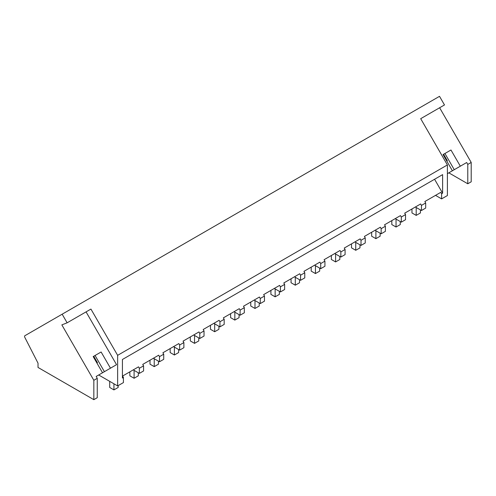 <?xml version="1.0" encoding="UTF-8"?>
<svg xmlns="http://www.w3.org/2000/svg" width="496" height="496" viewBox="0 0 496 496"><rect width="100%" height="100%" fill="white"/><g stroke="black" fill="none" stroke-linecap="round" stroke-linejoin="round"><path stroke-width="0.74" d="M86.068 311.885L116.548 364.672L110.465 368.187L101.116 351.993L93.18 356.568L102.529 372.763L96.168 376.439L97.259 378.324L97.259 397.693L93.837 399.671L38.018 367.443L38.018 363.171L24.8 337.342A1.494 0.862 60 0 1 24.862 335.73L439.518 96.329L444.49 104.947L420.695 118.687L447.398 164.945L447.398 195.542L441.614 198.884L441.614 193.769L440.783 192.33L424.855 201.525L425.686 202.963L421.464 205.4L420.633 203.968L404.705 213.162L405.536 214.594L401.307 217.037L400.483 215.599L384.555 224.793L385.386 226.232L381.157 228.668L380.333 227.236L364.405 236.431L365.236 237.863L363.122 239.084L361.007 240.3L360.183 238.867L344.255 248.062L345.086 249.494L340.857 251.937L340.027 250.499L324.105 259.693L324.93 261.132L322.822 262.353L320.707 263.568L319.877 262.136L303.955 271.331L304.78 272.763L300.557 275.206L299.727 273.767L283.805 282.962L284.63 284.4L280.407 286.837L279.577 285.405L263.655 294.599L264.48 296.031L260.257 298.474L259.427 297.036L243.499 306.23L244.33 307.669L240.107 310.105L239.277 308.673L223.349 317.868L224.18 319.3L219.951 321.743L219.127 320.304L203.199 329.499L204.03 330.931L199.801 333.374L198.977 331.942L183.049 341.13L183.88 342.569L181.765 343.79L179.651 345.005L178.827 343.573L162.899 352.768L163.73 354.2L159.501 356.643L158.67 355.204L142.749 364.399L143.573 365.837L141.465 367.059L139.351 368.274L138.52 366.842L122.599 376.036L123.423 377.468L123.423 382.583L117.639 385.925L98.685 374.988M62.155 314.197L67.127 322.815L61.845 324.886L93.837 380.302L93.837 399.671M447.398 164.945L117.639 355.334L90.929 309.076L67.127 322.815M434.57 179.261L442.612 193.186L442.612 174.623L122.425 359.482L122.425 378.045L123.423 377.468M442.612 193.186L441.614 193.769M117.639 355.334L117.639 385.925M439.63 107.756L471.2 162.434L471.2 181.803L467.778 183.774L448.824 172.837M435.525 195.368L441.614 198.884M425.686 202.963L425.686 208.078L421.464 210.515L415.375 206.999M405.536 214.594L405.536 219.709L401.307 222.152L395.225 218.637M385.386 226.232L385.386 231.347L381.157 233.783L375.069 230.268M365.236 237.863L365.236 242.978L361.007 245.421L354.919 241.905M345.086 249.494L345.086 254.615L340.857 257.052L334.769 253.537M324.93 261.132L324.93 266.247L320.707 268.689L314.619 265.174M304.78 272.763L304.78 277.884L300.557 280.321L294.469 276.805M284.63 284.4L284.63 289.515L280.407 291.952L274.319 288.443M264.48 296.031L264.48 301.146L260.257 303.589L254.169 300.074M244.33 307.669L244.33 312.784L240.107 315.22L234.019 311.705M224.18 319.3L224.18 324.415L219.951 326.858L213.863 323.342M204.03 330.931L204.03 336.052L199.801 338.489L193.713 334.974M183.88 342.569L183.88 347.684L179.651 350.126L173.563 346.611M163.73 354.2L163.73 359.321L159.501 361.758L153.413 358.242M143.573 365.837L143.573 370.952L139.351 373.395L133.263 369.88M455.694 168.869L466.686 162.521L460.325 166.191L450.976 150.003L443.04 154.578L452.389 170.773L447.398 173.656L460.325 166.191M471.2 162.434L467.778 164.412L466.686 162.521M105.549 371.02L116.548 364.672M439.227 193.229L440.783 192.33M467.778 164.412L467.778 183.774M421.464 205.4L421.464 210.515M419.077 204.867L420.633 203.968M401.307 217.037L401.307 222.152M398.927 216.498L400.483 215.599M381.157 228.668L381.157 233.783M378.777 228.135L380.333 227.236M361.007 240.3L361.007 245.421M358.62 239.766L360.183 238.867M340.857 251.937L340.857 257.052M338.47 251.398L340.027 250.499M320.707 263.568L320.707 268.689M318.32 263.035L319.877 262.136M300.557 275.206L300.557 280.321M298.17 274.666L299.727 273.767M280.407 286.837L280.407 291.952M278.02 286.304L279.577 285.405M260.257 298.474L260.257 303.589M257.87 297.935L259.427 297.036M240.107 310.105L240.107 315.22M237.72 309.572L239.277 308.673M219.951 321.743L219.951 326.858M217.57 321.203L219.127 320.304M199.801 333.374L199.801 338.489M197.42 332.841L198.977 331.942M179.651 345.005L179.651 350.126M177.264 344.472L178.827 343.573M159.501 356.643L159.501 361.758M157.114 356.103L158.67 355.204M139.351 368.274L139.351 373.395M136.964 367.741L138.52 366.842M97.259 378.324L93.837 380.302M446.784 161.057L447.336 160.741L443.591 154.262L443.97 154.045M454.268 169.694L444.918 153.5L450.976 150.003M444.918 153.5L443.591 154.262M110.465 368.187L96.472 376.266M94.104 356.035L101.116 351.993M104.408 371.684L95.058 355.489M96.925 363.047L97.476 362.731L93.732 356.252M411.965 208.971L411.965 212.945L416.194 215.388L416.194 207.477M416.194 215.388L420.428 212.945L420.428 209.92M391.815 220.602L391.815 224.583L396.044 227.025L396.044 219.114M396.044 227.025L400.278 224.583L400.278 221.557M371.665 232.24L371.665 236.214L375.894 238.657L375.894 230.745M375.894 238.657L380.128 236.214L380.128 233.188M351.515 243.871L351.515 247.851L355.744 250.294L355.744 242.377M355.744 250.294L359.978 247.851L359.978 244.819M331.365 255.508L331.365 259.482L335.594 261.925L335.594 254.014M335.594 261.925L339.822 259.482L339.822 256.457M311.209 267.139L311.209 271.12L315.444 273.563L315.444 265.645M315.444 273.563L319.672 271.12L319.672 268.088M291.059 278.771L291.059 282.751L295.294 285.194L295.294 277.283M295.294 285.194L299.522 282.751L299.522 279.725M270.909 290.408L270.909 294.382L275.144 296.825L275.144 288.914M275.144 296.825L279.372 294.382L279.372 291.357M250.759 302.039L250.759 306.02L254.994 308.462L254.994 300.551M254.994 308.462L259.222 306.02L259.222 302.994M230.609 313.677L230.609 317.651L234.837 320.094L234.837 312.182M234.837 320.094L239.072 317.651L239.072 314.625M210.459 325.308L210.459 329.288L214.687 331.731L214.687 323.82M214.687 331.731L218.922 329.288L218.922 326.263M190.309 336.945L190.309 340.919L194.537 343.362L194.537 335.451M194.537 343.362L198.772 340.919L198.772 337.894M170.159 348.576L170.159 352.557L174.387 355L174.387 347.082M174.387 355L178.622 352.557L178.622 349.525M150.009 360.208L150.009 364.188L154.237 366.631L154.237 358.72M154.237 366.631L158.466 364.188L158.466 361.162M129.853 371.845L129.853 375.819L134.087 378.262L134.087 370.351M134.087 378.262L138.316 375.819L138.316 372.794M109.703 381.35L109.703 387.457L113.937 389.899L113.937 383.792M113.937 389.899L118.166 387.457L118.166 385.621"/></g></svg>
